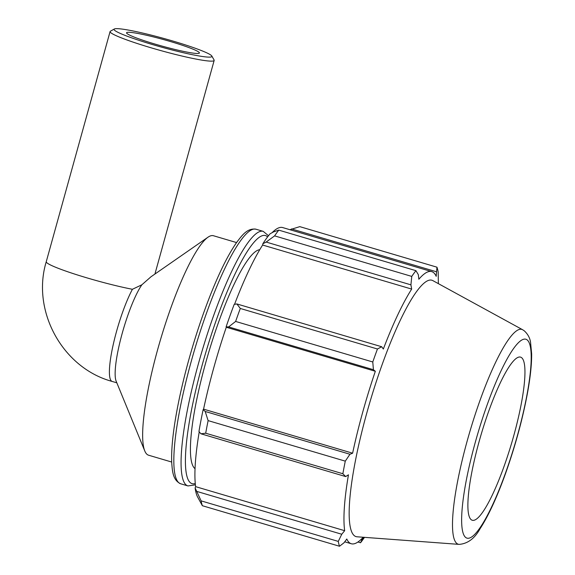 <?xml version="1.0" encoding="UTF-8"?>
<svg xmlns="http://www.w3.org/2000/svg" width="575" height="575" viewBox="0 0 575 575"><rect width="100%" height="100%" fill="white"/><g stroke="black" fill="none" stroke-linecap="round" stroke-linejoin="round"><path stroke-width="0.86" d="M132.415 289.283A54.007 4.78 -164.5 0 1 76.116 274.541A54.007 4.78 -164.5 0 1 46.252 261.726C31.273 310.946 62.574 368.093 112.197 381.448A54.007 10.062 106.5 0 1 113.009 345.575A54.007 10.062 106.5 0 1 132.415 289.283L141.874 284.783A54.007 10.062 106.5 0 0 121.533 335.836A54.007 10.062 106.5 0 0 116.15 381.16L144.799 451.001A114.425 21.311 106.5 0 0 148.58 455.206L171.702 462.041M236.562 242.571L213.44 235.736A114.425 21.311 106.5 0 0 211.471 235.642A114.425 21.311 106.5 0 0 207.985 237.209A114.425 21.311 106.5 0 0 160.569 339.43A114.425 21.311 106.5 0 0 144.799 451.001M141.874 284.783L150.988 276.776L207.985 237.209M200.898 433.78L205.699 433.212A152.569 28.419 -73.5 0 1 208.121 420.613L205.189 411.47L203.147 409.644A143.412 26.716 106.5 0 0 198.95 431.487L200.898 433.78L345.668 476.567L342.858 473.743L205.699 433.212M203.147 409.644L203.572 409.148A141.888 26.428 -73.5 0 1 226.284 327.247L226.112 326.852L228.634 326.923L235.628 321.439A152.569 28.419 -73.5 0 1 240.292 308.466L236.9 303.952L234.205 304.362A143.412 26.716 106.5 0 0 226.112 326.852M234.55 304.312A141.888 26.428 -73.5 0 1 262.624 245.036L262.847 243.764L266.153 242.061L274.606 235.879A152.569 28.419 -73.5 0 1 278.782 230.129L273.549 231.89L270.092 233.802A143.412 26.716 106.5 0 0 262.847 243.764M272.04 232.724A141.888 26.428 -73.5 0 1 282.67 227.563L431.717 271.608A141.888 26.428 106.5 0 0 429.273 271.486A141.888 26.428 106.5 0 0 418.844 279.234L418.327 274.678L415.933 270.667A152.569 28.419 106.5 0 0 411.757 276.41L274.606 235.879M195.119 487.967A143.412 26.716 106.5 0 0 197.275 496.369L202.357 505.713A152.569 28.419 -73.5 0 1 201.113 500.868L195.119 487.967L195.622 486.644A141.888 26.428 -73.5 0 1 199.23 431.825M203.572 409.148L352.619 453.201L349.959 454.257L205.189 411.47M208.121 420.613L345.28 461.143L349.959 454.257M195.622 486.644L344.669 530.696L341.758 534.247L196.988 491.467M201.113 500.868L338.272 541.406L341.758 534.247M363.457 537.273L361.876 539.86L360.913 539.573M357.945 542.002L360.525 542.764L361.876 539.86M289.929 229.705L299.798 226.643L436.957 267.181L436.202 276.352A141.888 26.428 106.5 0 0 431.717 271.608M438.358 283.633L438.193 272.025A152.569 28.419 106.5 0 0 436.957 267.181M278.782 230.129L415.933 270.667M266.153 242.061L410.924 284.848L411.678 289.088A141.888 26.428 106.5 0 0 383.338 349.039L381.678 346.739L236.9 303.952M240.292 308.466L377.452 349.003L381.678 346.739M291.467 228.915L436.245 271.702M522.596 329.719L432.831 280.614A133.68 24.898 106.5 0 0 429.597 280.111A133.68 24.898 106.5 0 0 367.713 409.738A133.68 24.898 106.5 0 0 357.118 536.798L459.159 544.381C467.719 543.691 474.677 538.495 480.024 528.799C488.448 515.818 496.973 497.325 505.598 473.326C515.48 445.431 522.855 418.233 527.713 391.747C530.423 376.611 531.738 363.961 531.645 353.79L530.567 342.427C529.956 337.992 527.857 334.125 524.263 330.812L522.596 329.719A112.01 20.865 106.5 0 0 519.886 329.303A112.01 20.865 106.5 0 0 467.288 440.594A112.01 20.865 106.5 0 0 459.159 544.381M410.924 284.848L411.757 276.41M377.452 349.003A152.569 28.419 106.5 0 0 372.78 361.977L235.628 321.439M228.634 326.923L373.412 369.711L372.78 361.977M373.412 369.711L375.331 371.292A141.888 26.428 106.5 0 0 352.619 453.201M345.28 461.143A152.569 28.419 106.5 0 0 342.858 473.743M345.668 476.567L348.457 474.813A141.888 26.428 106.5 0 0 344.669 530.696M338.272 541.406A152.569 28.419 106.5 0 0 339.509 546.25L202.357 505.713M344.72 541.808L351.289 543.749A141.888 26.428 106.5 0 1 346.804 539.012L343.958 542.829L339.509 546.25M351.289 543.749A141.888 26.428 106.5 0 0 363.177 537.251M360.525 542.764A152.569 28.419 106.5 0 0 364.478 537.352M226.284 327.247L375.331 371.292M262.624 245.036L411.678 289.088M259.756 249.708A114.425 21.311 106.5 0 0 259.26 249.766A114.425 21.311 106.5 0 0 208.006 354.746A114.425 21.311 106.5 0 0 195.047 468.661M519.06 357.046A85.057 15.841 106.5 0 0 479.687 439.523A85.057 15.841 106.5 0 0 472.945 520.375A85.057 15.841 106.5 0 0 473.778 520.332A85.057 15.841 106.5 0 0 512.21 441.147A85.057 15.841 106.5 0 0 521.122 357.363A85.057 15.841 106.5 0 0 519.06 357.046M114.368 28.987L110.4 31.215A54.007 4.78 15.5 0 0 110.084 31.568A54.007 4.78 15.5 0 0 160.849 50.6A54.007 4.78 15.5 0 0 214.166 60.432A54.007 4.78 15.5 0 0 214.072 59.965L211.823 56.012A50.765 4.492 -164.5 0 1 161.791 47.215A50.765 4.492 -164.5 0 1 114.368 28.987A50.765 4.492 -164.5 0 1 115.158 28.75A50.765 4.492 -164.5 0 1 166.613 39.237A50.765 4.492 -164.5 0 1 211.823 56.012M127.37 32.358A37.806 3.342 15.5 0 0 126.558 32.782A37.806 3.342 15.5 0 0 158.678 45.145A37.806 3.342 15.5 0 0 198.605 53.41A37.806 3.342 15.5 0 0 199.417 52.986A37.806 3.342 15.5 0 0 167.296 40.624A37.806 3.342 15.5 0 0 127.37 32.358M195.27 483.518A129.332 24.093 -73.5 0 1 202.493 363.961A129.332 24.093 -73.5 0 1 263.228 235.455A129.332 24.093 -73.5 0 1 267.605 236.893M268.503 235.736L263.213 231.358A132.732 24.725 106.5 0 0 260.928 231.243A132.732 24.725 106.5 0 0 198.591 363.127A132.732 24.725 106.5 0 0 187.975 485.94L195.399 484.826M187.975 485.94L180.73 483.798A132.732 24.725 -73.5 0 1 191.353 360.985A132.732 24.725 -73.5 0 1 253.683 229.102A132.732 24.725 -73.5 0 1 255.968 229.217L263.213 231.358M524.019 339.164A103.687 19.313 -73.5 0 1 517.514 435.189A103.687 19.313 -73.5 0 1 468.819 538.214A103.687 19.313 -73.5 0 1 475.331 442.189A103.687 19.313 -73.5 0 1 524.019 339.164M112.197 381.448L116.833 382.821M255.968 229.217C247.394 227.873 242.097 235.362 237.303 241.536C228.821 253.388 219.837 271.249 210.349 295.112C202.364 315.337 195.169 336.95 188.765 359.964C182.685 381.951 178.128 402.349 175.095 421.173C172.335 438.495 171.221 452.539 171.76 463.313C172.428 471.098 172.802 480.269 180.73 483.798M154.927 274.038L214.166 60.432M46.252 261.726L110.084 31.568"/></g></svg>
